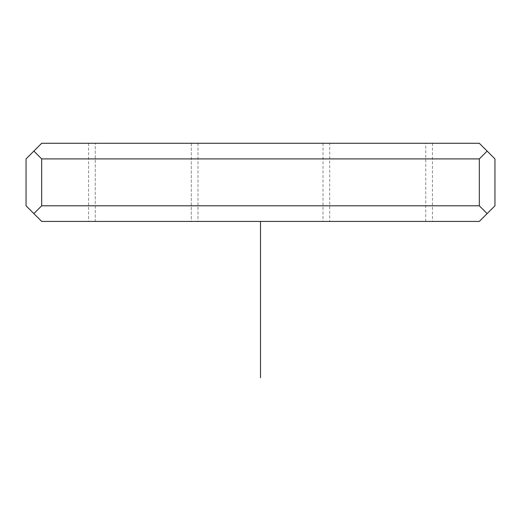 <?xml version="1.0" encoding="UTF-8"?>
<svg xmlns="http://www.w3.org/2000/svg" width="521" height="521" viewBox="0 0 521 521"><rect width="100%" height="100%" fill="white"/><g stroke="black" fill="none" stroke-linecap="round" stroke-linejoin="round"><path stroke-width="0.39" stroke-dasharray="2.6 1.95" d="M191.285 143.275L191.285 221.425L88.57 221.425L95.265 221.425L95.265 143.275L197.98 143.275L95.265 143.275L95.265 221.425L197.98 221.425L191.285 221.425L191.285 143.275L95.265 143.275L191.285 143.275M479.32 221.425L41.68 221.425L33.865 213.61L41.68 221.425L479.32 221.425L487.135 213.61L479.32 205.795L41.68 205.795L33.865 213.61L41.68 205.795L479.32 205.795L479.32 158.905L41.68 158.905L41.68 205.795L41.68 158.905L479.32 158.905L487.135 151.09L479.32 143.275L41.68 143.275L33.865 151.09L41.68 143.275L479.32 143.275L487.135 151.09L479.32 158.905L479.32 205.795L487.135 213.61L479.32 221.425M329.715 221.425L432.43 221.425L425.735 221.425L425.735 143.275L432.43 143.275L329.715 143.275L329.715 221.425L329.715 143.275L323.02 143.275L425.735 143.275L425.735 221.425L329.715 221.425M33.865 151.09L41.68 158.905L33.865 151.09M425.735 143.275L329.715 143.275L425.735 143.275M260.5 221.425L416.8 221.425M88.57 143.275L88.57 221.425M197.98 143.275L197.98 221.425M432.43 143.275L432.43 221.425M323.02 143.275L323.02 221.425"/><path stroke-width="0.78" d="M41.68 221.425L479.32 221.425L494.95 205.795L479.32 221.425L41.68 221.425L33.865 213.61L41.68 221.425M26.05 205.795L33.865 213.61L26.05 205.795L26.05 158.905L26.05 205.795L33.865 213.61L41.68 205.795L479.32 205.795L487.135 213.61L479.32 205.795L41.68 205.795L41.68 158.905L479.32 158.905L479.32 205.795L479.32 158.905L41.68 158.905L33.865 151.09L26.05 158.905L41.68 143.275L26.05 158.905L26.05 205.795L26.05 158.905L33.865 151.09L41.68 158.905L41.68 205.795L33.865 213.61L26.05 205.795M494.95 205.795L494.95 158.905L494.95 205.795L487.135 213.61L494.95 205.795L494.95 158.905L479.32 143.275L494.95 158.905L494.95 205.795M487.135 151.09L479.32 158.905L487.135 151.09L494.95 158.905L487.135 151.09M41.68 143.275L479.32 143.275L41.68 143.275M260.5 221.425L260.5 377.725"/></g></svg>
